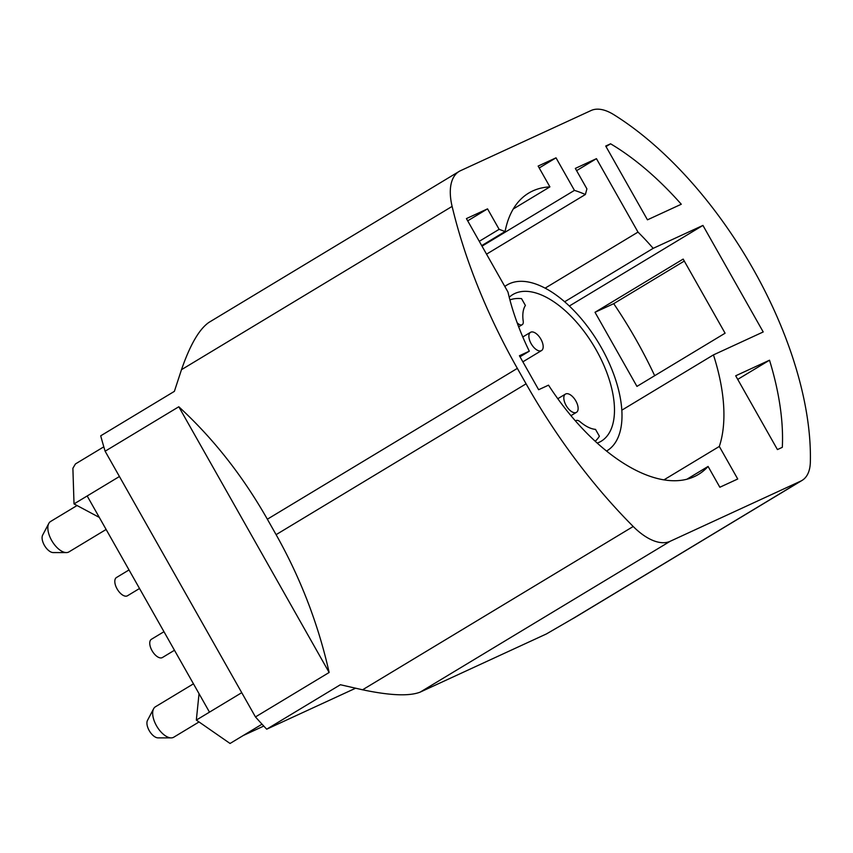 <?xml version="1.0" encoding="UTF-8"?>
<svg xmlns="http://www.w3.org/2000/svg" width="853" height="853" viewBox="0 0 853 853"><rect width="100%" height="100%" fill="white"/><g stroke="black" fill="none" stroke-linecap="round" stroke-linejoin="round"><path stroke-width="1.28" d="M504.827 286.48A96.805 48.546 -121.1 0 1 506.97 285.03A96.805 48.546 -121.1 0 1 509.369 283.75A96.805 48.546 -121.1 0 1 599.926 345.156A96.805 48.546 -121.1 0 1 606.984 450.789A96.805 48.546 -121.1 0 1 606.558 451.045L606.984 450.789M509.23 297.26A85.609 42.938 -121.1 0 1 512.749 294.605A85.609 42.938 -121.1 0 1 514.871 293.485A85.609 42.938 -121.1 0 1 594.957 347.779A85.609 42.938 -121.1 0 1 601.205 441.214A85.609 42.938 -121.1 0 1 599.083 442.334A85.609 42.938 -121.1 0 1 597.217 443.091M127.715 595.607A10.652 5.342 -121.1 0 1 127.47 595.778A10.652 5.342 -121.1 0 1 127.204 595.916A10.652 5.342 -121.1 0 1 117.234 589.156A10.652 5.342 -121.1 0 1 116.456 577.524L129.027 569.943M174.47 650.263L162.411 657.535A10.652 5.342 -121.1 0 1 152.026 650.658A10.652 5.342 -121.1 0 1 151.397 639.292L163.968 631.7M459.106 171.442A56.842 28.501 -121.1 0 1 460.513 170.696L591.108 110.506A53.281 26.72 -121.1 0 1 613.787 114.654A266.424 133.612 -121.1 0 1 810.35 462.081A53.281 26.72 -121.1 0 1 802.097 480.388A53.281 26.72 -121.1 0 1 800.775 481.092L670.181 541.282A56.842 28.501 -121.1 0 1 633.214 526.493A358.217 179.652 -121.1 0 1 526.088 383.818L517.344 368.379A358.217 179.652 -121.1 0 1 452.111 206.394A56.842 28.501 -121.1 0 1 459.106 171.442L209.06 322.317C199.346 328.927 190.155 344.708 181.476 369.69L174.385 391.356L100.707 435.819A358.217 179.652 58.9 0 0 105.122 451.216L255.463 716.936A358.217 179.652 58.9 0 0 266.69 729.198L355.584 688.232M482.009 246.154L574.442 190.379A164.298 82.4 -121.1 0 1 585.382 194.505L586.907 188.865L575.327 168.404L596.45 158.658L576.596 170.643M486.541 254.151L585.382 194.505M802.097 480.388L574.474 617.732A53.281 26.72 58.9 0 1 573.163 618.436L546.421 633.939L420.198 692.114C409.312 696.357 390.109 695.579 362.589 689.789L340.379 684.735L266.69 729.198M178.799 406.764C213.133 438.271 242.647 475.761 267.362 519.21L276.105 534.66C300.629 578.238 318.308 624.183 329.141 672.484L178.799 406.764L105.122 451.216M255.463 716.936L329.141 672.484M539.213 167.966L556.017 157.826L538.136 166.068L549.908 186.871A164.298 82.4 -121.1 0 0 528.679 193.098A164.298 82.4 -121.1 0 0 505.083 231.515L499.133 229.329L487.543 208.857L466.42 218.592L507.972 292.035A164.298 82.4 -121.1 0 0 529.297 351.191L519.424 355.744L538.638 389.714L548.522 385.161A164.298 82.4 -121.1 0 0 698.436 474.439A164.298 82.4 -121.1 0 0 708.086 466.442L719.847 487.244L737.728 479.002L719.314 446.45A164.298 82.4 58.9 0 0 713.449 354.891L621.837 410.176M556.017 157.826L574.442 190.379M569.335 306.024L702.936 225.416L653.163 248.351A164.298 82.4 58.9 0 0 638.001 232.101L596.45 158.658M702.936 225.416L763.211 331.956L713.449 354.891M647.459 219.829L681.28 204.24A227.346 114.014 58.9 0 0 610.588 143.805L605.715 146.044L647.459 219.829M777.435 449.574L782.318 447.324A227.346 114.014 58.9 0 0 769.513 360.201L735.691 375.789L777.435 449.574M595.01 312.283L683.168 259.088L725.093 333.203L636.946 386.398L595.01 312.283L613.712 303.668L684.287 261.071M613.712 303.668A266.424 133.612 -121.1 0 1 654.677 375.704M564.643 301.77L653.163 248.351M737.728 379.382L769.513 360.201M663.933 479.866L719.314 446.45M686.857 479.247L708.086 466.442M520.01 356.789L529.297 351.191M487.543 208.857L467.689 220.842M499.133 229.329L479.269 241.314M505.083 231.515L481.71 245.621M513.261 208.985L549.908 186.871M638.001 232.101L545.12 288.154M606.003 146.567L610.588 143.805M77.047 505.53L50.594 521.482A17.764 8.903 58.9 0 0 48.781 523.475L42.65 535.108A10.652 5.342 58.9 0 0 44.367 545.291A10.652 5.342 58.9 0 0 53.185 552.573L66.342 552.584A17.764 8.903 58.9 0 0 68.507 552.136A17.764 8.903 58.9 0 0 68.944 551.902L106.124 529.468M193.46 683.829L155.427 706.774A17.764 8.903 58.9 0 0 153.615 708.768L147.484 720.401A10.652 5.342 58.9 0 0 149.2 730.584A10.652 5.342 58.9 0 0 158.018 737.866L171.176 737.877A17.764 8.903 58.9 0 0 173.34 737.429A17.764 8.903 58.9 0 0 173.777 737.195L199.026 721.958M48.781 523.475A17.764 8.903 58.9 0 0 51.649 540.439A17.764 8.903 58.9 0 0 66.342 552.584M103.81 446.823L75.437 463.947L72.889 468.276L74.019 503.91L99.3 517.408M153.615 708.768A17.764 8.903 58.9 0 0 156.472 725.732A17.764 8.903 58.9 0 0 171.176 737.877M199.037 693.681L196.329 720.081L230.054 743.475L262.02 724.186M119.431 476.507L74.019 503.91M87.177 495.977L209.486 712.148L241.74 692.679M243.212 735.531L263.758 726.063M209.486 712.148L196.329 720.081M595.202 441.257A82.944 41.594 -121.1 0 0 599.382 436.224L595.511 429.379A37.297 18.702 -121.1 0 1 580.168 421.808A7.101 3.561 58.9 0 0 575.988 420.636A7.101 3.561 58.9 0 0 575.53 421.019M509.913 299.893A82.944 41.594 -121.1 0 1 521.546 298.635L525.405 305.47A37.297 18.702 58.9 0 0 523.209 321.133A7.101 3.561 -121.1 0 1 522.175 324.716A7.101 3.561 -121.1 0 1 518.006 323.532A37.297 18.702 58.9 0 0 517.185 322.85M565.731 393.937A10.652 5.342 -121.1 0 1 575.7 400.697A10.652 5.342 -121.1 0 1 576.479 412.33A10.652 5.342 -121.1 0 1 576.212 412.468A10.652 5.342 -121.1 0 1 566.243 405.708A10.652 5.342 -121.1 0 1 565.464 394.086A10.652 5.342 -121.1 0 1 565.731 393.937M531.152 343.695A10.652 5.342 -121.1 0 1 530.523 332.318A10.652 5.342 -121.1 0 1 540.898 339.195A10.652 5.342 -121.1 0 1 541.527 350.562A10.652 5.342 -121.1 0 1 531.152 343.695M276.105 534.66L526.088 383.818M633.214 526.493L362.589 689.789M670.181 541.282L420.198 692.114M573.163 618.436L800.775 481.092M181.476 369.69L452.111 206.394M517.344 368.379L267.362 519.21M506.97 285.03L504.763 286.363M139.529 588.495L127.47 595.778M522.175 324.716L518.677 326.827M565.464 394.086L557.787 398.714M576.479 412.33L570.956 415.667M541.527 350.562L522.868 361.832M530.523 332.318L522.793 336.978"/></g></svg>
